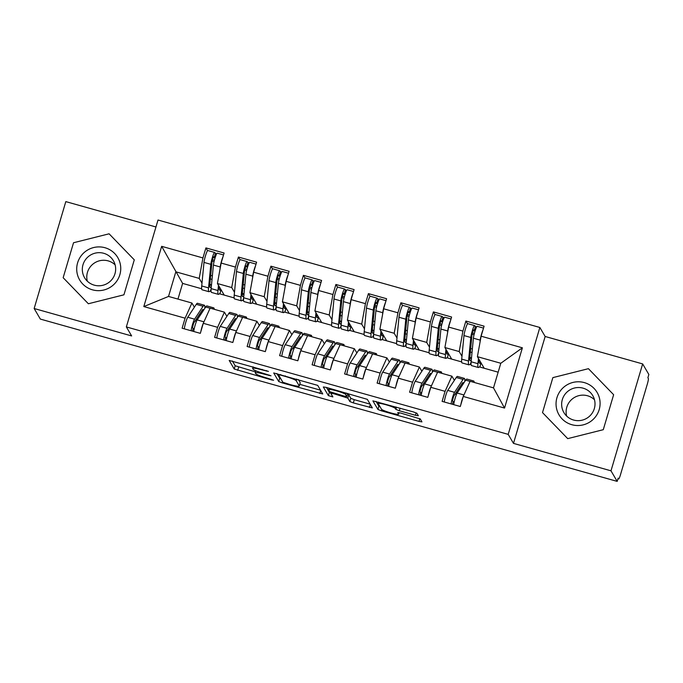 <?xml version="1.0" encoding="UTF-8"?>
<svg xmlns="http://www.w3.org/2000/svg" width="683" height="683" viewBox="0 0 683 683"><rect width="100%" height="100%" fill="white"/><g stroke="black" fill="none" stroke-linecap="round" stroke-linejoin="round"><path stroke-width="1.02" d="M268.445 371.407L229.198 360.436L234.209 369.008L271.569 379.919L273.61 380.209L266.797 378.015A10.68 1.212 -163.5 0 1 255.698 373.627L255.28 372.918A10.68 1.212 -163.5 0 1 255.254 372.756A10.68 1.212 -163.5 0 1 264.603 374.275L271.023 375.804L264.21 373.618A10.68 1.212 -163.5 0 1 253.111 369.23L252.701 368.513A10.68 1.212 -163.5 0 1 252.667 368.359A10.68 1.212 -163.5 0 1 262.016 369.87L268.445 371.407M415.426 415.273L418.346 415.742L416.929 413.3L413.463 411.934L372.901 400.87L377.912 409.441L381.387 410.816L419.021 421.402L421.949 421.881L420.241 418.935L400.665 413.036L397.745 412.558L398.59 414.043A8.93 1.007 -163.5 0 1 398.616 414.18A8.93 1.007 -163.5 0 1 390.292 412.763A8.93 1.007 -163.5 0 1 381.524 409.245L378.237 403.627A8.93 1.007 -163.5 0 1 378.203 403.499A8.93 1.007 -163.5 0 1 386.535 404.908A8.93 1.007 -163.5 0 1 395.295 408.434L395.85 409.365L399.316 410.739L415.426 415.273L416.143 412.848M155.955 226.978L65.816 201.613L34.15 308.511L40.348 319.081L617.184 481.387L618.149 478.143L618.602 478.92A5.097 0.606 105.7 0 0 618.653 478.971A5.097 0.606 105.7 0 0 620.463 474.779L647.33 384.077A5.097 0.606 105.7 0 0 648.346 378.502L647.894 377.725L648.85 374.489L642.652 363.919L545.154 336.488L539.86 327.473L508.195 434.362L513.488 443.387L610.986 470.818L617.184 481.387M34.15 308.511L131.64 335.942L126.346 326.926L508.195 434.362M317.732 385.391L273.695 372.952L278.707 381.524L282.181 382.898L322.743 393.963L317.732 385.391M326.226 387.389L367.334 399.35L372.346 407.922L353.316 402.91L349.841 401.544L347.818 398.087L333.663 393.707L330.743 393.237L332.869 396.917L328.395 395.628L323.307 386.962L326.226 387.389M469.972 358.199L470.109 357.721L471.475 358.105M437.47 349.056L437.615 348.578L438.981 348.962M404.976 339.912L405.113 339.434L406.479 339.818M372.474 330.768L372.619 330.29L373.985 330.674M339.98 321.625L340.125 321.147L341.483 321.531M307.487 312.481L307.623 312.003L308.989 312.387M274.984 303.337L275.129 302.859L276.487 303.243M242.491 294.194L242.627 293.716L243.993 294.091M539.86 327.473L158.012 220.028L126.346 326.926M201.647 288.755L182.617 283.402L161.666 246.324L143.823 306.573L185.093 318.184L182.113 328.224L200.315 333.347L203.286 323.307L217.587 327.328L214.616 337.368L232.809 342.49L235.789 332.45L250.089 336.471L247.109 346.512L265.311 351.634L268.282 341.594L282.583 345.615L279.612 355.655L297.805 360.778L300.785 350.738L315.085 354.759L312.105 364.807L330.307 369.921L333.278 359.881L347.579 363.902L344.608 373.951L362.801 379.065L365.781 369.025L380.081 373.046L377.101 383.095L395.303 388.209L398.274 378.169L412.575 382.19L409.604 392.238L427.797 397.352L430.777 387.312L445.077 391.333L442.097 401.382L460.299 406.496L463.27 396.456L470.109 381.293L493.502 387.876L500.801 363.262L477.4 356.68L484.196 368.257L479.423 366.916M161.666 246.324L202.936 257.935L199.214 278.408L201.989 283.129M207.547 250.67L205.916 247.895L202.936 257.935M205.916 247.895L224.109 253.017L221.138 263.057L235.439 267.079L231.716 287.552L234.482 292.273M240.04 259.813L238.41 257.039L235.439 267.079M238.41 257.039L256.612 262.161L253.632 272.201L267.932 276.222L264.21 296.695L266.985 301.416M272.543 268.965L270.912 266.182L267.932 276.222M270.912 266.182L289.105 271.305L286.134 281.345L300.435 285.366L296.712 305.839L299.478 310.56M305.036 278.109L303.406 275.326L300.435 285.366M303.406 275.326L321.608 280.448L318.628 290.488L332.928 294.51L329.206 314.983L331.981 319.704M337.539 287.253L335.899 284.469L332.928 294.51M335.899 284.469L354.101 289.592L351.13 299.632L365.431 303.653L361.708 324.126L364.474 328.847M370.032 296.396L368.402 293.613L365.431 303.653M368.402 293.613L386.604 298.736L383.624 308.776L397.924 312.797L394.202 333.27L396.977 337.991M402.535 305.54L400.895 302.757L397.924 312.797M400.895 302.757L419.097 307.879L416.126 317.919L430.418 321.941L426.704 342.414L429.47 347.135M435.028 314.684L433.398 311.9L430.418 321.941M433.398 311.9L451.6 317.023L448.62 327.063L462.92 331.084L459.198 351.557L461.973 356.278M467.531 323.827L465.891 321.044L462.92 331.084M465.891 321.044L484.093 326.167L481.122 336.207L522.393 347.818L504.541 408.067L463.27 396.456M454.366 380.354L451.907 376.171L437.607 372.15L430.777 387.312M445.077 391.333L451.907 376.171M498.155 372.184L484.196 368.257M481.122 336.207L477.4 356.68M500.801 363.262L522.393 347.818M421.863 371.211L419.413 367.027L405.113 363.006L398.274 378.169M412.575 382.19L419.413 367.027M461.631 361.905L446.93 357.772M459.198 351.557L444.898 347.536L451.694 359.113M448.62 327.063L444.898 347.536M389.37 362.067L386.911 357.883L372.611 353.862L365.781 369.025M380.081 373.046L386.911 357.883M429.137 352.761L414.427 348.629M426.704 342.414L412.404 338.392L419.2 349.969M416.126 317.919L412.404 338.392M356.868 352.923L354.417 348.74L340.117 344.719L333.278 359.881M347.579 363.902L354.417 348.74M396.635 343.617L381.934 339.485M394.202 333.27L379.902 329.249L386.698 340.826M383.624 308.776L379.902 329.249M324.374 343.78L321.915 339.596L307.615 335.575L300.785 350.738M315.085 354.759L321.915 339.596M364.141 334.474L349.44 330.341M361.708 324.126L347.408 320.096L354.204 331.682M351.13 299.632L347.408 320.096M291.872 334.636L289.421 330.452L275.121 326.431L268.282 341.594M282.583 345.615L289.421 330.452M331.639 325.33L316.938 321.189M329.206 314.983L314.906 310.953L321.702 322.538M318.628 290.488L314.906 310.953M259.378 325.492L256.919 321.309L242.619 317.288L235.789 332.45M250.089 336.471L256.919 321.309M299.145 316.186L284.444 312.046M296.712 305.839L282.412 301.809L289.208 313.395M286.134 281.345L282.412 301.809M226.876 316.349L224.425 312.165L210.125 308.144L203.286 323.307M217.587 327.328L224.425 312.165M266.643 307.043L251.942 302.902M264.21 296.695L249.918 292.666L256.714 304.251M253.632 272.201L249.918 292.666M209.988 285.05L210.133 284.572L211.491 284.948M194.382 307.205L191.923 303.021L168.53 296.439L143.823 306.573M185.093 318.184L191.923 303.021M234.149 297.899L219.448 293.758M231.716 287.552L217.416 283.522L224.212 295.099M221.138 263.057L217.416 283.522M610.986 470.818L642.652 363.919M134.295 259.847L109.092 233.808L73.525 242.747L63.16 277.716L88.372 303.756L123.93 294.817L134.295 259.847L123.93 294.817L88.372 303.756L63.16 277.716L73.525 242.747L109.092 233.808L134.295 259.847M545.154 336.488L513.488 443.387M552.863 377.622L542.507 412.592L567.71 438.631L603.277 429.692L613.633 394.714L588.43 368.683L552.863 377.622L588.43 368.683L613.633 394.714L603.277 429.692L567.71 438.631L542.507 412.592L552.863 377.622M199.214 278.408L175.821 271.817L168.53 296.439M182.617 283.402L177.964 299.094M471.057 364.56L470.006 364.261M438.563 355.416L437.504 355.117M406.061 346.272L405.01 345.974M373.567 337.129L372.508 336.83M341.065 327.985L340.014 327.686M308.571 318.841L307.512 318.543M276.069 309.698L275.018 309.399M243.575 300.554L242.516 300.255M211.073 291.402L210.023 291.112M504.541 408.067L493.502 387.876M199.641 316.161L199.001 315.076M232.135 325.304L231.494 324.22M264.637 334.448L263.997 333.364M297.131 343.592L296.49 342.507M329.624 352.735L328.993 351.651M362.127 361.879L361.486 360.795M394.62 371.023L393.989 369.938M427.123 380.166L426.482 379.082M459.616 389.31L458.976 388.226M232.357 360.974L235.174 365.772L255.51 371.885M299.777 384.341L320.54 390.181M276.854 373.499L279.671 378.288L280.918 378.928M280.517 375.078L278.476 374.779L282.873 382.267L289.925 384.529A10.68 1.212 -163.5 0 0 299.274 386.04A10.68 1.212 -163.5 0 0 299.239 385.878L296.243 380.764A10.68 1.212 -163.5 0 0 285.144 376.384L280.517 375.078L280.67 374.566M299.274 386.04L300.23 382.804A10.68 1.212 -163.5 0 0 300.204 382.642L299.239 385.878M298.386 379.552L300.204 382.642M370.143 404.14L354.272 399.675L353.316 402.91M347.562 394.219L348.774 394.851L350.806 398.3L354.272 399.675M326.457 387.449L329.36 392.384L330.794 393.041M345.709 394.501A8.93 1.007 -163.5 0 0 336.95 390.975A8.93 1.007 -163.5 0 0 328.617 389.566A8.93 1.007 -163.5 0 0 328.643 389.694L329.804 391.675L343.959 396.055L346.879 396.524L345.709 394.501L346.153 392.998M376.06 401.408L378.877 406.206L380.115 406.846M209.894 287.193L210.466 287.355A16.998 2.032 -74.3 0 1 210.133 287.449A16.998 2.032 -74.3 0 1 209.818 284.418L212.089 260.855L213.42 256.697L214.991 258.174M207.871 250.584A6.804 0.811 105.7 0 0 207.794 250.524A6.804 0.811 105.7 0 0 205.387 256.099A6.804 0.811 105.7 0 0 203.986 262.4L201.716 285.964A21.421 2.561 105.7 0 0 202.108 289.788L208.93 291.701A21.421 2.561 -74.3 0 1 208.537 287.885L210.816 264.321A6.804 0.811 -74.3 0 1 212.217 258.02A6.804 0.811 -74.3 0 1 214.624 252.445A6.804 0.811 -74.3 0 1 214.693 252.505L216.528 254.05M218.466 285.315L217.962 290.54A21.421 2.561 105.7 0 0 218.355 294.356L211.534 292.435A21.421 2.561 -74.3 0 1 211.141 288.619L213.412 265.055A6.804 0.811 -74.3 0 1 214.812 258.755A6.804 0.811 -74.3 0 1 217.22 253.171L223.537 254.947M223.017 256.697A6.804 0.811 105.7 0 0 221.634 260.675A6.804 0.811 105.7 0 0 220.233 266.976L220.028 269.17M211.107 284.845L209.852 284.085M208.93 291.701A21.421 2.561 -74.3 0 0 209.357 291.581L211.03 290.668M219.277 286.698L219.243 287.073A16.998 2.032 105.7 0 0 219.559 290.104A16.998 2.032 105.7 0 0 219.892 290.002L220.831 289.336M220.148 288.183A6.804 0.99 14.7 0 0 219.183 287.756M211.448 285.4A6.804 0.99 14.7 0 0 209.766 284.999M210.466 287.355L211.32 286.74M221.019 289.66L220.071 293.272A6.804 0.99 -165.3 0 1 219.994 293.374L220.985 289.601M218.355 294.356A21.421 2.561 105.7 0 0 218.782 294.236L219.994 293.374M200.862 331.503A6.804 0.811 -74.3 0 1 201.972 327.063A6.804 0.811 -74.3 0 1 203.876 322.017M212.575 308.836A21.421 2.561 -74.3 0 1 213.745 307.862L206.923 305.941A21.421 2.561 105.7 0 0 205.694 307L197.165 319.9A6.804 0.811 105.7 0 0 195.15 325.151A6.804 0.811 105.7 0 0 193.741 331.503M203.491 310.33A16.998 2.032 105.7 0 0 203.124 309.459A16.998 2.032 105.7 0 0 202.151 310.304L193.622 323.204L192.444 327.644L194.1 329.257M204.849 308.281L204.823 306.906A21.421 2.561 105.7 0 0 204.319 305.207A21.421 2.561 105.7 0 0 203.099 306.266L194.57 319.166A6.804 0.811 105.7 0 0 192.546 324.416A6.804 0.811 105.7 0 0 191.138 330.768M184.316 328.847A6.804 0.811 -74.3 0 1 185.725 322.496A6.804 0.811 -74.3 0 1 187.74 317.254L196.269 304.345A21.421 2.561 -74.3 0 1 197.498 303.286L204.319 305.207M199.274 314.658A6.804 2.476 -161.6 0 0 200.273 315.196M213.745 307.862A21.421 2.561 -74.3 0 1 214.24 309.297M242.388 296.337L242.969 296.499A16.998 2.032 -74.3 0 1 242.627 296.593A16.998 2.032 -74.3 0 1 242.32 293.562L244.591 269.998L245.923 265.841L247.485 267.318M240.365 259.728A6.804 0.811 105.7 0 0 240.296 259.668A6.804 0.811 105.7 0 0 237.889 265.252A6.804 0.811 105.7 0 0 236.489 271.544L234.209 295.107A21.421 2.561 105.7 0 0 234.611 298.932L241.432 300.844A21.421 2.561 -74.3 0 1 241.039 297.028L243.31 273.465A6.804 0.811 -74.3 0 1 244.71 267.164A6.804 0.811 -74.3 0 1 247.118 261.589A6.804 0.811 -74.3 0 1 247.195 261.649L249.022 263.194M250.968 294.458L250.465 299.683A21.421 2.561 105.7 0 0 250.857 303.5L244.027 301.579A21.421 2.561 -74.3 0 1 243.635 297.762L245.914 274.199A6.804 0.811 -74.3 0 1 247.314 267.898A6.804 0.811 -74.3 0 1 249.722 262.315L256.031 264.099M255.519 265.841A6.804 0.811 105.7 0 0 254.136 269.819A6.804 0.811 105.7 0 0 252.736 276.12L252.522 278.314M243.6 293.989L242.345 293.238M241.432 300.844A21.421 2.561 -74.3 0 0 241.859 300.725L243.532 299.811M251.779 295.841L251.737 296.217A16.998 2.032 105.7 0 0 252.053 299.248A16.998 2.032 105.7 0 0 252.386 299.145L253.325 298.48M252.65 297.327A6.804 0.99 14.7 0 0 251.686 296.9M243.951 294.544A6.804 0.99 14.7 0 0 242.269 294.142M242.969 296.499L243.814 295.884M253.513 298.804L252.565 302.415A6.804 0.99 -165.3 0 1 252.488 302.518L253.478 298.744M250.857 303.5A21.421 2.561 105.7 0 0 251.284 303.38L252.488 302.518M274.89 305.48L275.462 305.642A16.998 2.032 -74.3 0 1 275.129 305.736A16.998 2.032 -74.3 0 1 274.814 302.706L277.085 279.142L278.416 274.984L279.987 276.461M272.867 268.871A6.804 0.811 105.7 0 0 272.79 268.812A6.804 0.811 105.7 0 0 270.383 274.395A6.804 0.811 105.7 0 0 268.982 280.687L266.712 304.251A21.421 2.561 105.7 0 0 267.104 308.076L273.926 309.997A21.421 2.561 -74.3 0 1 273.533 306.172L275.804 282.608A6.804 0.811 -74.3 0 1 277.213 276.308A6.804 0.811 -74.3 0 1 279.62 270.733A6.804 0.811 -74.3 0 1 279.689 270.792L281.524 272.338M283.462 303.602L282.958 308.827A21.421 2.561 105.7 0 0 283.351 312.643L276.53 310.722A21.421 2.561 -74.3 0 1 276.137 306.906L278.408 283.343A6.804 0.811 -74.3 0 1 279.808 277.042A6.804 0.811 -74.3 0 1 282.216 271.458L288.533 273.243M288.013 274.984A6.804 0.811 105.7 0 0 286.629 278.963A6.804 0.811 105.7 0 0 285.229 285.263L285.024 287.466M276.103 303.132L274.848 302.381M273.926 309.997A21.421 2.561 -74.3 0 0 274.353 309.869L276.026 308.955M284.273 304.985L284.239 305.361A16.998 2.032 105.7 0 0 284.546 308.392A16.998 2.032 105.7 0 0 284.888 308.289L285.827 307.623M285.144 306.471A6.804 0.99 14.7 0 0 284.179 306.044M276.444 303.687A6.804 0.99 14.7 0 0 274.762 303.286M275.462 305.642L276.316 305.036M286.015 307.948L285.067 311.559A6.804 0.99 -165.3 0 1 284.99 311.661L285.981 307.888M283.351 312.643A21.421 2.561 105.7 0 0 283.778 312.524L284.99 311.661M307.384 314.624L307.965 314.786A16.998 2.032 -74.3 0 1 307.623 314.88A16.998 2.032 -74.3 0 1 307.307 311.849L309.587 288.286L310.919 284.128L312.481 285.605M305.361 278.015A6.804 0.811 105.7 0 0 305.292 277.955A6.804 0.811 105.7 0 0 302.885 283.539A6.804 0.811 105.7 0 0 301.485 289.831L299.205 313.403A21.421 2.561 105.7 0 0 299.598 317.219L306.428 319.14A21.421 2.561 -74.3 0 1 306.035 315.315L308.306 291.752A6.804 0.811 -74.3 0 1 309.706 285.46A6.804 0.811 -74.3 0 1 312.114 279.876A6.804 0.811 -74.3 0 1 312.191 279.936L314.018 281.481M315.964 312.746L315.461 317.971A21.421 2.561 105.7 0 0 315.853 321.787L309.023 319.866A21.421 2.561 -74.3 0 1 308.631 316.05L310.902 292.486A6.804 0.811 -74.3 0 1 312.31 286.186A6.804 0.811 -74.3 0 1 314.718 280.602L321.027 282.386M320.515 284.128A6.804 0.811 105.7 0 0 319.132 288.106A6.804 0.811 105.7 0 0 317.732 294.407L317.518 296.61M308.596 312.276L307.341 311.525M306.428 319.14A21.421 2.561 -74.3 0 0 306.855 319.012L308.528 318.099M316.775 314.129L316.733 314.504A16.998 2.032 105.7 0 0 317.049 317.535A16.998 2.032 105.7 0 0 317.382 317.433L318.321 316.767M317.646 315.614A6.804 0.99 14.7 0 0 316.681 315.187M308.947 312.831A6.804 0.99 14.7 0 0 307.265 312.43M307.965 314.786L308.81 314.18M318.509 317.091L317.561 320.703A6.804 0.99 -165.3 0 1 317.484 320.805L318.474 317.032M315.853 321.787A21.421 2.561 105.7 0 0 316.272 321.667L317.484 320.805M339.886 323.768L340.458 323.93A16.998 2.032 -74.3 0 1 340.125 324.024A16.998 2.032 -74.3 0 1 339.81 320.993L342.081 297.429L343.412 293.272L344.983 294.749M337.863 287.159A6.804 0.811 105.7 0 0 337.786 287.099A6.804 0.811 105.7 0 0 335.379 292.683A6.804 0.811 105.7 0 0 333.978 298.975L331.707 322.547A21.421 2.561 105.7 0 0 332.1 326.363L338.922 328.284A21.421 2.561 -74.3 0 1 338.529 324.459L340.8 300.896A6.804 0.811 -74.3 0 1 342.2 294.604A6.804 0.811 -74.3 0 1 344.616 289.02A6.804 0.811 -74.3 0 1 344.684 289.08L346.52 290.625M348.458 321.889L347.954 327.114A21.421 2.561 105.7 0 0 348.347 330.931L341.526 329.01A21.421 2.561 -74.3 0 1 341.133 325.193L343.404 301.63A6.804 0.811 -74.3 0 1 344.804 295.329A6.804 0.811 -74.3 0 1 347.212 289.746L353.529 291.53M353.009 293.272A6.804 0.811 105.7 0 0 351.625 297.25A6.804 0.811 105.7 0 0 350.225 303.551L350.012 305.753M341.099 321.42L339.844 320.668M338.922 328.284A21.421 2.561 -74.3 0 0 339.349 328.156L341.022 327.242M349.269 323.272L349.235 323.648A16.998 2.032 105.7 0 0 349.542 326.679A16.998 2.032 105.7 0 0 349.884 326.576L350.823 325.911M350.14 324.758A6.804 0.99 14.7 0 0 349.175 324.331M341.44 321.975A6.804 0.99 14.7 0 0 339.758 321.573M340.458 323.93L341.312 323.324M351.011 326.235L350.063 329.846A6.804 0.99 -165.3 0 1 349.986 329.949L350.968 326.175M348.347 330.931A21.421 2.561 105.7 0 0 348.774 330.811L349.986 329.949M233.355 340.646A6.804 0.811 -74.3 0 1 234.465 336.207A6.804 0.811 -74.3 0 1 236.369 331.161M245.077 317.979A21.421 2.561 -74.3 0 1 246.247 317.006L239.417 315.085A21.421 2.561 105.7 0 0 238.196 316.144L229.667 329.044A6.804 0.811 105.7 0 0 227.644 334.294A6.804 0.811 105.7 0 0 226.235 340.646M235.994 319.473A16.998 2.032 105.7 0 0 235.618 318.602A16.998 2.032 105.7 0 0 234.653 319.448L226.116 332.348L224.938 336.787L226.602 338.401M237.343 317.424L237.317 316.05A21.421 2.561 105.7 0 0 236.822 314.351A21.421 2.561 105.7 0 0 235.592 315.409L227.063 328.31A6.804 0.811 105.7 0 0 225.049 333.56A6.804 0.811 105.7 0 0 223.64 339.912M216.818 337.991A6.804 0.811 -74.3 0 1 218.219 331.639A6.804 0.811 -74.3 0 1 220.242 326.397L228.771 313.488A21.421 2.561 -74.3 0 1 229.992 312.43L236.822 314.351M231.768 323.802A6.804 2.476 -161.6 0 0 232.775 324.34M246.247 317.006A21.421 2.561 -74.3 0 1 246.734 318.44M265.858 349.79A6.804 0.811 -74.3 0 1 266.968 345.359A6.804 0.811 -74.3 0 1 268.863 340.305M277.571 327.123A21.421 2.561 -74.3 0 1 278.741 326.15L271.919 324.229A21.421 2.561 105.7 0 0 270.69 325.287L262.161 338.187A6.804 0.811 105.7 0 0 260.146 343.438A6.804 0.811 105.7 0 0 258.737 349.79M268.487 328.617A16.998 2.032 105.7 0 0 268.12 327.746A16.998 2.032 105.7 0 0 267.147 328.591L258.618 341.491L257.44 345.931L259.096 347.545M269.845 326.568L269.819 325.193A21.421 2.561 105.7 0 0 269.315 323.494A21.421 2.561 105.7 0 0 268.095 324.553L259.566 337.462A6.804 0.811 105.7 0 0 257.542 342.704A6.804 0.811 105.7 0 0 256.134 349.056M249.312 347.135A6.804 0.811 -74.3 0 1 250.721 340.783A6.804 0.811 -74.3 0 1 252.736 335.541L261.265 322.632A21.421 2.561 -74.3 0 1 262.494 321.573L269.315 323.494M264.27 332.945A6.804 2.476 -161.6 0 0 265.269 333.483M278.741 326.15A21.421 2.561 -74.3 0 1 279.227 327.592M298.351 358.934A6.804 0.811 -74.3 0 1 299.461 354.503A6.804 0.811 -74.3 0 1 301.365 349.448M310.065 336.267A21.421 2.561 -74.3 0 1 311.243 335.293L304.413 333.372A21.421 2.561 105.7 0 0 303.192 334.431L294.663 347.331A6.804 0.811 105.7 0 0 292.64 352.582A6.804 0.811 105.7 0 0 291.231 358.934M300.99 337.761A16.998 2.032 105.7 0 0 300.614 336.89A16.998 2.032 105.7 0 0 299.641 337.735L291.112 350.635L289.934 355.075L291.598 356.688M302.338 335.712L302.313 334.337A21.421 2.561 105.7 0 0 301.818 332.638A21.421 2.561 105.7 0 0 300.588 333.697L292.059 346.605A6.804 0.811 105.7 0 0 290.044 351.847A6.804 0.811 105.7 0 0 288.636 358.199M281.814 356.278A6.804 0.811 -74.3 0 1 283.214 349.927A6.804 0.811 -74.3 0 1 285.238 344.684L293.767 331.776A21.421 2.561 -74.3 0 1 294.988 330.717L301.818 332.638M296.764 342.089A6.804 2.476 -161.6 0 0 297.771 342.627M311.243 335.293A21.421 2.561 -74.3 0 1 311.73 336.736M330.854 368.077A6.804 0.811 -74.3 0 1 331.964 363.646A6.804 0.811 -74.3 0 1 333.859 358.592M342.567 345.41A21.421 2.561 -74.3 0 1 343.737 344.437L336.915 342.516A21.421 2.561 105.7 0 0 335.686 343.575L327.157 356.475A6.804 0.811 105.7 0 0 325.142 361.725A6.804 0.811 105.7 0 0 323.733 368.077M333.483 346.904A16.998 2.032 105.7 0 0 333.116 346.042A16.998 2.032 105.7 0 0 332.143 346.879L323.614 359.779L322.436 364.218L324.092 365.832M334.841 344.855L334.815 343.481A21.421 2.561 105.7 0 0 334.311 341.782A21.421 2.561 105.7 0 0 333.091 342.84L324.553 355.749A6.804 0.811 105.7 0 0 322.538 360.991A6.804 0.811 105.7 0 0 321.13 367.343M314.308 365.422A6.804 0.811 -74.3 0 1 315.717 359.07A6.804 0.811 -74.3 0 1 317.732 353.828L326.261 340.919A21.421 2.561 -74.3 0 1 327.49 339.861L334.311 341.782M329.266 351.233A6.804 2.476 -161.6 0 0 330.265 351.771M343.737 344.437A21.421 2.561 -74.3 0 1 344.223 345.88M104.969 247.724A22.104 21.805 -30.4 0 0 77.606 262.835A22.104 21.805 -30.4 0 0 92.495 289.84A22.104 21.805 -30.4 0 0 119.849 274.728A22.104 21.805 -30.4 0 0 104.969 247.724M103.705 253.282A16.734 16.503 -30.4 0 0 84.555 277.691A16.734 16.503 -30.4 0 0 112.089 279.304A16.734 16.503 -30.4 0 0 103.705 253.282M115.128 264.859A16.734 16.503 -30.4 0 0 87.313 281.183M584.307 382.6A22.104 21.805 -30.4 0 0 556.944 397.711A22.104 21.805 -30.4 0 0 571.833 424.706A22.104 21.805 -30.4 0 0 599.196 409.595A22.104 21.805 -30.4 0 0 584.307 382.6M583.051 388.149A16.734 16.503 -30.4 0 0 563.893 412.566A16.734 16.503 -30.4 0 0 591.435 414.18A16.734 16.503 -30.4 0 0 583.051 388.149M594.466 399.734A16.734 16.503 -30.4 0 0 566.651 416.058M372.38 332.911L372.952 333.073A16.998 2.032 -74.3 0 1 372.619 333.167A16.998 2.032 -74.3 0 1 372.303 330.137L374.583 306.573L375.915 302.415L377.477 303.892M370.357 296.302A6.804 0.811 105.7 0 0 370.288 296.243A6.804 0.811 105.7 0 0 367.881 301.826A6.804 0.811 105.7 0 0 366.481 308.127L364.201 331.69A21.421 2.561 105.7 0 0 364.594 335.507L371.424 337.428A21.421 2.561 -74.3 0 1 371.031 333.603L373.302 310.039A6.804 0.811 -74.3 0 1 374.702 303.747A6.804 0.811 -74.3 0 1 377.11 298.164A6.804 0.811 -74.3 0 1 377.187 298.223L379.014 299.769M380.96 331.033L380.457 336.258A21.421 2.561 105.7 0 0 380.849 340.074L374.019 338.153A21.421 2.561 -74.3 0 1 373.627 334.337L375.898 310.774A6.804 0.811 -74.3 0 1 377.298 304.473A6.804 0.811 -74.3 0 1 379.714 298.898L386.023 300.674M385.511 302.415A6.804 0.811 105.7 0 0 384.128 306.394A6.804 0.811 105.7 0 0 382.728 312.694L382.514 314.897M373.592 330.563L372.337 329.812M371.424 337.428A21.421 2.561 -74.3 0 0 371.851 337.3L373.524 336.386M381.763 332.416L381.729 332.792A16.998 2.032 105.7 0 0 382.045 335.823A16.998 2.032 105.7 0 0 382.378 335.72L383.317 335.054M382.642 333.902A6.804 0.99 14.7 0 0 381.677 333.475M373.942 331.118A6.804 0.99 14.7 0 0 372.261 330.717M372.952 333.073L373.806 332.467M383.505 335.379L382.557 338.99A6.804 0.99 -165.3 0 1 382.48 339.092L383.47 335.319M380.849 340.074A21.421 2.561 105.7 0 0 381.268 339.955L382.48 339.092M363.347 377.221A6.804 0.811 -74.3 0 1 364.457 372.79A6.804 0.811 -74.3 0 1 366.361 367.736M375.061 354.554A21.421 2.561 -74.3 0 1 376.231 353.581L369.409 351.66A21.421 2.561 105.7 0 0 368.188 352.718L359.651 365.618A6.804 0.811 105.7 0 0 357.636 370.869A6.804 0.811 105.7 0 0 356.227 377.221M365.986 356.048A16.998 2.032 105.7 0 0 365.61 355.186A16.998 2.032 105.7 0 0 364.637 356.022L356.108 368.922L354.929 373.362L356.594 374.976M367.334 353.999L367.309 352.624A21.421 2.561 105.7 0 0 366.814 350.925A21.421 2.561 105.7 0 0 365.584 351.984L357.055 364.893A6.804 0.811 105.7 0 0 355.032 370.135A6.804 0.811 105.7 0 0 353.632 376.487M346.802 374.566A6.804 0.811 -74.3 0 1 348.21 368.214A6.804 0.811 -74.3 0 1 350.234 362.972L358.763 350.063A21.421 2.561 -74.3 0 1 359.984 349.004L366.814 350.925M361.759 360.376A6.804 2.476 -161.6 0 0 362.767 360.914M376.231 353.581A21.421 2.561 -74.3 0 1 376.726 355.023M404.882 342.055L405.454 342.217A16.998 2.032 -74.3 0 1 405.113 342.311A16.998 2.032 -74.3 0 1 404.806 339.28L407.077 315.717L408.408 311.559L409.979 313.036M402.859 305.446A6.804 0.811 105.7 0 0 402.782 305.386A6.804 0.811 105.7 0 0 400.375 310.97A6.804 0.811 105.7 0 0 398.974 317.271L396.703 340.834A21.421 2.561 105.7 0 0 397.096 344.65L403.918 346.571A21.421 2.561 -74.3 0 1 403.525 342.755L405.796 319.183A6.804 0.811 -74.3 0 1 407.196 312.891A6.804 0.811 -74.3 0 1 409.604 307.307A6.804 0.811 -74.3 0 1 409.68 307.367L411.516 308.912M413.454 340.177L412.95 345.402A21.421 2.561 105.7 0 0 413.343 349.218L406.522 347.297A21.421 2.561 -74.3 0 1 406.129 343.481L408.4 319.917A6.804 0.811 -74.3 0 1 409.8 313.617A6.804 0.811 -74.3 0 1 412.208 308.042L418.525 309.817M418.005 311.568A6.804 0.811 105.7 0 0 416.621 315.537A6.804 0.811 105.7 0 0 415.221 321.838L415.008 324.041M406.095 339.707L404.84 338.956M403.918 346.571A21.421 2.561 -74.3 0 0 404.345 346.443L406.018 345.53M414.265 341.56L414.231 341.935A16.998 2.032 105.7 0 0 414.538 344.966A16.998 2.032 105.7 0 0 414.88 344.872L415.81 344.198M415.136 343.045A6.804 0.99 14.7 0 0 414.171 342.618M406.436 340.262A6.804 0.99 14.7 0 0 404.754 339.861M405.454 342.217L406.308 341.611M416.007 344.522L415.059 348.134A6.804 0.99 -165.3 0 1 414.974 348.236L415.964 344.463M413.343 349.218A21.421 2.561 105.7 0 0 413.77 349.098L414.974 348.236M395.85 386.373A6.804 0.811 -74.3 0 1 396.96 381.934A6.804 0.811 -74.3 0 1 398.855 376.879M407.563 363.697A21.421 2.561 -74.3 0 1 408.733 362.724L401.911 360.803A21.421 2.561 105.7 0 0 400.682 361.862L392.153 374.762A6.804 0.811 105.7 0 0 390.13 380.013A6.804 0.811 105.7 0 0 388.729 386.365M398.479 365.192A16.998 2.032 105.7 0 0 398.112 364.329A16.998 2.032 105.7 0 0 397.139 365.166L388.61 378.066L387.423 382.506L389.088 384.119M399.837 363.143L399.803 361.768A21.421 2.561 105.7 0 0 399.307 360.069A21.421 2.561 105.7 0 0 398.078 361.128L389.549 374.036A6.804 0.811 105.7 0 0 387.534 379.278A6.804 0.811 105.7 0 0 386.126 385.63M379.304 383.709A6.804 0.811 -74.3 0 1 380.713 377.358A6.804 0.811 -74.3 0 1 382.728 372.115L391.257 359.207A21.421 2.561 -74.3 0 1 392.486 358.148L399.307 360.069M394.262 369.52A6.804 2.476 -161.6 0 0 395.261 370.058M408.733 362.724A21.421 2.561 -74.3 0 1 409.219 364.167M437.376 351.199L437.948 351.361A16.998 2.032 -74.3 0 1 437.615 351.455A16.998 2.032 -74.3 0 1 437.299 348.424L439.579 324.86L440.911 320.703L442.473 322.18M435.353 314.59A6.804 0.811 105.7 0 0 435.284 314.53A6.804 0.811 105.7 0 0 432.877 320.114A6.804 0.811 105.7 0 0 431.468 326.414L429.197 349.978A21.421 2.561 105.7 0 0 429.59 353.794L436.42 355.715A21.421 2.561 -74.3 0 1 436.027 351.899L438.298 328.327A6.804 0.811 -74.3 0 1 439.698 322.034A6.804 0.811 -74.3 0 1 442.106 316.451A6.804 0.811 -74.3 0 1 442.183 316.511L444.01 318.056M445.948 349.32L445.444 354.545A21.421 2.561 105.7 0 0 445.845 358.362L439.015 356.441A21.421 2.561 -74.3 0 1 438.623 352.624L440.894 329.061A6.804 0.811 -74.3 0 1 442.294 322.76A6.804 0.811 -74.3 0 1 444.701 317.185L451.019 318.961M450.507 320.711A6.804 0.811 105.7 0 0 449.124 324.681A6.804 0.811 105.7 0 0 447.724 330.982L447.51 333.184M438.588 348.851L437.333 348.099M436.42 355.715A21.421 2.561 -74.3 0 0 436.838 355.587L438.52 354.673M446.759 350.703L446.725 351.079A16.998 2.032 105.7 0 0 447.041 354.11A16.998 2.032 105.7 0 0 447.374 354.016L448.313 353.342M447.638 352.189A6.804 0.99 14.7 0 0 446.673 351.762M438.93 349.406A6.804 0.99 14.7 0 0 437.257 349.004M437.948 351.361L438.802 350.755M448.5 353.666L447.553 357.277A6.804 0.99 -165.3 0 1 447.476 357.38L448.466 353.606M445.845 358.362A21.421 2.561 105.7 0 0 446.264 358.242L447.476 357.38M428.343 395.517A6.804 0.811 -74.3 0 1 429.453 391.077A6.804 0.811 -74.3 0 1 431.357 386.023M440.057 372.841A21.421 2.561 -74.3 0 1 441.227 371.868L434.405 369.947A21.421 2.561 105.7 0 0 433.176 371.006L424.647 383.906A6.804 0.811 105.7 0 0 422.632 389.156A6.804 0.811 105.7 0 0 421.223 395.508M430.982 374.335A16.998 2.032 105.7 0 0 430.606 373.473A16.998 2.032 105.7 0 0 429.633 374.31L421.104 387.218L419.925 391.649L421.59 393.263M432.33 372.286L432.305 370.912A21.421 2.561 105.7 0 0 431.81 369.213A21.421 2.561 105.7 0 0 430.58 370.271L422.051 383.18A6.804 0.811 105.7 0 0 420.028 388.422A6.804 0.811 105.7 0 0 418.628 394.774M411.798 392.853A6.804 0.811 -74.3 0 1 413.206 386.501A6.804 0.811 -74.3 0 1 415.23 381.259L423.759 368.35A21.421 2.561 -74.3 0 1 424.98 367.292L431.81 369.213M426.755 378.664A6.804 2.476 -161.6 0 0 427.763 379.202M441.227 371.868A21.421 2.561 -74.3 0 1 441.722 373.311M469.878 360.342L470.45 360.504A16.998 2.032 -74.3 0 1 470.109 360.598A16.998 2.032 -74.3 0 1 469.802 357.568L472.073 334.004L473.404 329.846L474.967 331.323M467.855 323.733A6.804 0.811 105.7 0 0 467.778 323.674A6.804 0.811 105.7 0 0 465.371 329.257A6.804 0.811 105.7 0 0 463.97 335.558L461.699 359.121A21.421 2.561 105.7 0 0 462.092 362.938L468.914 364.859A21.421 2.561 -74.3 0 1 468.521 361.042L470.792 337.479A6.804 0.811 -74.3 0 1 472.192 331.178A6.804 0.811 -74.3 0 1 474.6 325.595A6.804 0.811 -74.3 0 1 474.676 325.654L476.512 327.2M478.45 358.464L477.946 363.689A21.421 2.561 105.7 0 0 478.339 367.505L471.518 365.584A21.421 2.561 -74.3 0 1 471.125 361.768L473.396 338.205A6.804 0.811 -74.3 0 1 474.796 331.904A6.804 0.811 -74.3 0 1 477.204 326.329L483.521 328.105M483.001 329.855A6.804 0.811 105.7 0 0 481.617 333.825A6.804 0.811 105.7 0 0 480.217 340.125L480.004 342.328M471.091 357.994L469.836 357.243M468.914 364.859A21.421 2.561 -74.3 0 0 469.341 364.731L471.014 363.826M479.261 359.847L479.227 360.223A16.998 2.032 105.7 0 0 479.534 363.254A16.998 2.032 105.7 0 0 479.876 363.16L480.806 362.485M480.132 361.333A6.804 0.99 14.7 0 0 479.167 360.906M471.432 358.549A6.804 0.99 14.7 0 0 469.75 358.148M470.45 360.504L471.304 359.898M481.003 362.81L480.055 366.421A6.804 0.99 -165.3 0 1 479.97 366.523L480.96 362.75M478.339 367.505A21.421 2.561 105.7 0 0 478.766 367.386L479.97 366.523M460.846 404.66A6.804 0.811 -74.3 0 1 461.956 400.221A6.804 0.811 -74.3 0 1 463.851 395.167M472.559 381.985A21.421 2.561 -74.3 0 1 473.729 381.012L466.907 379.091A21.421 2.561 105.7 0 0 465.678 380.149L457.149 393.049A6.804 0.811 105.7 0 0 455.126 398.3A6.804 0.811 105.7 0 0 453.725 404.652M463.475 383.479A16.998 2.032 105.7 0 0 463.108 382.617A16.998 2.032 105.7 0 0 462.135 383.453L453.606 396.362L452.419 400.801L454.084 402.407M464.833 381.43L464.799 380.055A21.421 2.561 105.7 0 0 464.303 378.356A21.421 2.561 105.7 0 0 463.074 379.415L454.545 392.324A6.804 0.811 105.7 0 0 452.53 397.566A6.804 0.811 105.7 0 0 451.121 403.918M444.3 401.997A6.804 0.811 -74.3 0 1 445.709 395.645A6.804 0.811 -74.3 0 1 447.724 390.403L456.253 377.494A21.421 2.561 -74.3 0 1 457.482 376.435L464.303 378.356M459.258 387.807A6.804 2.476 -161.6 0 0 460.257 388.345M473.729 381.012A21.421 2.561 -74.3 0 1 474.215 382.454M617.97 478.74L618.602 478.92M262.17 369.366L262.016 369.87M269.136 375.01L268.991 375.513M264.756 373.763L264.603 374.275M271.723 379.415L271.569 379.919M238.64 367.138L237.675 370.382M235.174 365.772L234.209 369.008M266.549 370.604L266.404 371.108M320.711 390.471L319.815 393.493M282.531 381.695L282.181 382.898M279.671 378.288L278.707 381.524M296.738 379.091L296.243 380.764M285.298 375.872L285.144 376.384M370.314 404.43L369.418 407.444M350.806 398.3L349.841 401.544M348.774 394.851L347.818 398.087M344.497 396.2L344.352 396.712M333.816 393.195L333.663 393.707M329.36 392.384L328.395 395.628M346.879 396.524L347.792 393.451L346.87 396.473M400.076 408.169L399.316 410.739M396.499 407.162L395.85 409.365M395.739 406.948L395.295 408.434M399.009 412.634L398.59 414.043M419.84 418.662L419.021 421.402M381.771 409.493L381.387 410.816M378.877 406.206L377.912 409.441M214.121 257.79L215.367 253.572M210.62 290.685L211.124 288.747M219.32 289.84L219.892 290.002M211.141 288.619L217.962 290.54M213.412 265.055L220.233 266.976M212.311 259.677L214.385 260.266M210.347 278.912L212.029 279.381M201.716 285.964L208.537 287.885M203.986 262.4L210.816 264.321M210.697 275.343L212.37 275.821M212.072 261.06L214.044 261.615M192.393 331.118L193.084 328.805M203.227 310.722L202.083 310.406M203.099 306.266L196.269 304.345M194.57 319.166L187.74 317.254M210.082 308.229L205.694 307M203.961 321.813L197.165 319.9M196.491 321.266L195.15 320.89M246.614 266.933L247.861 262.716M243.114 299.828L243.626 297.89M251.814 298.983L252.386 299.145M243.635 297.762L250.465 299.683M245.914 274.199L252.736 276.12M244.804 268.82L246.887 269.409M242.849 288.055L244.531 288.525M234.209 295.107L241.039 297.028M236.489 271.544L243.31 273.465M243.191 284.487L244.873 284.965M244.565 270.203L246.546 270.758M279.116 276.077L280.354 271.86M275.616 308.972L276.12 307.034M284.316 308.127L284.888 308.289M276.137 306.906L282.958 308.827M278.408 283.343L285.229 285.263M277.307 277.964L279.381 278.553M275.343 297.199L277.025 297.668M266.712 304.251L273.533 306.172M268.982 280.687L275.804 282.608M275.693 293.63L277.366 294.108M277.067 279.347L279.04 279.902M311.61 285.221L312.857 281.003M308.11 318.116L308.622 316.178M316.81 317.271L317.382 317.433M308.631 316.05L315.461 317.971M310.902 292.486L317.732 294.407M309.8 287.108L311.883 287.697M307.845 306.343L309.527 306.812M299.205 313.403L306.035 315.315M301.485 289.831L308.306 291.752M308.187 302.774L309.869 303.252M309.561 288.491L311.542 289.046M344.112 294.364L345.35 290.147M340.612 327.259L341.116 325.321M349.312 326.423L349.884 326.576M341.133 325.193L347.954 327.114M343.404 301.63L350.225 303.551M342.303 296.251L344.377 296.84M340.339 315.486L342.021 315.956M331.707 322.547L338.529 324.459M333.978 298.975L340.8 300.896M340.68 311.926L342.362 312.396M342.063 297.634L344.036 298.189M224.895 340.262L225.578 337.948M235.729 319.866L234.585 319.55M235.592 315.409L228.771 313.488M227.063 328.31L220.242 326.397M242.585 317.373L238.196 316.144M236.463 330.956L229.667 329.044M228.984 330.41L227.644 330.034M257.389 349.406L258.08 347.092M268.223 329.018L267.079 328.694M268.095 324.553L261.265 322.632M259.566 337.462L252.736 335.541M275.078 326.517L270.69 325.287M268.957 340.1L262.161 338.187M261.487 339.562L260.146 339.178M289.891 358.549L290.574 356.236M300.725 338.162L299.581 337.837M300.588 333.697L293.767 331.776M292.059 346.605L285.238 344.684M307.581 335.66L303.192 334.431M301.459 349.244L294.663 347.331M293.98 348.706L292.64 348.33M322.385 367.693L323.076 365.379M333.219 347.305L332.075 346.981M333.091 342.84L326.261 340.919M324.553 355.749L317.732 353.828M340.074 344.804L335.686 343.575M333.953 358.387L327.157 356.475M326.474 357.849L325.142 357.474M376.606 303.508L377.853 299.291M373.106 336.403L373.618 334.465M381.806 335.566L382.378 335.72M373.627 334.337L380.457 336.258M375.898 310.774L382.728 312.694M374.796 305.395L376.879 305.984M372.841 324.63L374.515 325.099M364.201 331.69L371.031 333.603M366.481 308.127L373.302 310.039M373.183 321.07L374.865 321.539M374.557 306.778L376.538 307.333M354.887 376.837L355.57 374.523M365.721 356.449L364.577 356.125M365.584 351.984L358.763 350.063M357.055 364.893L350.234 362.972M372.577 353.948L368.188 352.718M366.455 367.531L359.651 365.618M358.976 366.993L357.636 366.617M409.108 312.652L410.346 308.434M405.608 345.547L406.112 343.609M414.308 344.71L414.88 344.872M406.129 343.481L412.95 345.402M408.4 319.917L415.221 321.838M407.29 314.539L409.373 315.128M405.335 333.774L407.017 334.252M396.703 340.834L403.525 342.755M398.974 317.271L405.796 319.183M405.676 330.213L407.358 330.683M407.059 315.922L409.032 316.485M387.381 385.98L388.072 383.667M398.215 365.593L397.071 365.268M398.078 361.128L391.257 359.207M389.549 374.036L382.728 372.115M405.07 363.091L400.682 361.862M398.949 376.674L392.153 374.762M391.47 376.137L390.138 375.761M441.602 321.795L442.849 317.578M438.102 354.69L438.614 352.752M446.802 353.854L447.374 354.016M438.623 352.624L445.444 354.545M440.894 329.061L447.724 330.982M439.792 323.682L441.875 324.271M437.837 342.917L439.51 343.395M429.197 349.978L436.027 351.899M431.468 326.414L438.298 328.327M438.179 339.357L439.861 339.827M439.553 325.065L441.534 325.629M419.883 395.124L420.566 392.81M430.717 374.736L429.564 374.412M430.58 370.271L423.759 368.35M422.051 383.18L415.23 381.259M437.572 372.235L433.176 371.006M431.443 385.818L424.647 383.906M423.972 385.28L422.632 384.905M474.096 330.939L475.342 326.73M470.604 363.834L471.108 361.896M479.304 362.997L479.876 363.16M471.125 361.768L477.946 363.689M473.396 338.205L480.217 340.125M472.286 332.826L474.369 333.415M470.331 352.061L472.013 352.539M461.699 359.121L468.521 361.042M463.97 335.558L470.792 337.479M470.672 348.501L472.354 348.97M472.055 334.209L474.028 334.772M452.377 404.268L453.06 401.954M463.211 383.88L462.067 383.556M463.074 379.415L456.253 377.494M454.545 392.324L447.724 390.403M470.066 381.387L465.678 380.149M463.945 394.962L457.149 393.049M456.466 394.424L455.134 394.048M617.961 478.774L618.653 478.971M253.12 366.814L252.667 368.359M255.835 370.775L255.254 372.756M331.016 392.307L330.743 393.237M329.027 388.175L328.617 389.566M378.613 402.125L378.203 403.499M399.077 412.643L398.616 414.18M207.794 250.524L214.624 252.445M197.293 319.704L196.149 319.388M240.296 259.668L247.118 261.589M272.79 268.812L279.62 270.733M305.292 277.955L312.114 279.876M337.786 287.099L344.616 289.02M229.795 328.847L228.643 328.532M262.289 337.991L261.145 337.675M294.791 347.135L293.639 346.819M327.285 356.278L326.141 355.963M370.288 296.243L377.11 298.164M359.787 365.422L358.635 365.106M402.782 305.386L409.604 307.307M392.281 374.574L391.137 374.25M435.284 314.53L442.106 316.451M424.775 383.718L423.631 383.394M467.778 323.674L474.6 325.595M457.277 392.862L456.133 392.537"/></g></svg>
